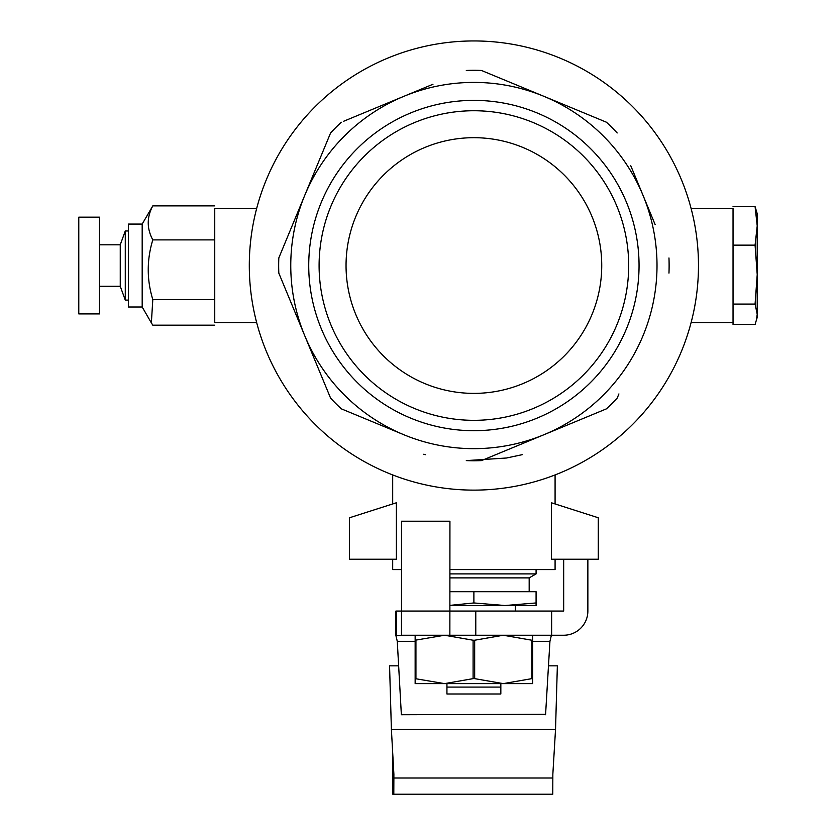 <?xml version="1.0" encoding="UTF-8"?>
<svg xmlns="http://www.w3.org/2000/svg" width="836" height="836" viewBox="0 0 836 836"><rect width="100%" height="100%" fill="white"/><g stroke="black" fill="none" stroke-linecap="round" stroke-linejoin="round"><path stroke-width="1.25" d="M256.652 322.55L214.747 322.55L214.747 208.519L256.652 208.519M756.329 320.658L757.217 314.263L757.217 317.366L755.075 324.462L733.036 324.462L733.036 208.519L691.121 208.519M423.789 454.22L425.514 454.669M522.26 454.669L506.553 458.003L466.3 460.605A195.216 195.216 0 0 0 481.473 460.605L543.964 434.72A183.126 183.126 0 0 0 543.964 96.349A183.126 183.126 0 0 0 304.701 335.612A183.126 183.126 0 0 0 543.964 434.72L606.466 408.835A195.216 195.216 0 0 0 617.187 398.114L618.922 393.923M392.69 559.232L392.69 569.598L401.52 569.598M449.935 569.598L555.083 569.598L555.083 559.232M551.405 502.77L551.405 559.232L598.273 559.232L598.273 517.766L551.405 502.77M555.083 503.951L555.083 474.932M392.69 503.951L392.69 474.932M396.379 559.232L396.379 502.77L349.5 517.766L349.5 559.232L396.379 559.232M590.676 382.324A165.162 165.162 0 0 1 357.108 382.324A165.162 165.162 0 0 1 357.108 148.745A165.162 165.162 0 0 1 590.676 148.745A165.162 165.162 0 0 1 590.676 382.324M364.433 156.081A154.796 154.796 0 0 0 364.433 374.988A154.796 154.796 0 0 0 583.35 374.988A154.796 154.796 0 0 0 583.35 156.081A154.796 154.796 0 0 0 364.433 156.081M383.494 175.132A127.845 127.845 0 0 0 383.494 355.937A127.845 127.845 0 0 0 564.29 355.937A127.845 127.845 0 0 0 564.29 175.132A127.845 127.845 0 0 0 383.494 175.132M632.695 424.343A224.591 224.591 0 0 0 632.695 106.726A224.591 224.591 0 0 0 315.078 106.726A224.591 224.591 0 0 0 315.078 424.343A224.591 224.591 0 0 0 632.695 424.343M432.964 84.269L343.408 121.366M481.473 70.464L543.964 96.349L481.473 70.464A195.216 195.216 0 0 0 466.3 70.464M655.152 224.612L630.783 165.779M341.318 122.234A195.216 195.216 0 0 0 330.586 132.966L278.816 257.948A195.216 195.216 0 0 0 278.816 273.121L330.586 398.114A195.216 195.216 0 0 0 341.318 408.835L403.809 434.72M668.967 273.121A195.216 195.216 0 0 0 668.967 257.948M617.187 132.966A195.216 195.216 0 0 0 606.466 122.234L543.964 96.349M606.466 408.835L543.964 434.72M514.819 446.8L481.473 460.605M330.586 398.114L317.189 365.771M278.816 257.948L328.851 137.146M473.887 687.077L500.837 687.077L500.837 693.985L446.936 693.985L446.936 687.077L473.887 687.077M500.837 683.618L500.837 687.077M446.936 687.077L446.936 683.618M449.935 573.904L536.085 573.904L536.085 569.598M449.935 577.885L529.178 577.885L536.085 573.904M449.935 605.525L536.085 605.525L536.085 602.955L504.986 605.525L473.887 602.955L449.935 605.379M449.935 591.71L536.085 591.71L536.085 602.955M473.887 591.71L473.887 602.955M415.147 640.23L444.522 635.245L415.147 635.245L415.147 683.618L444.522 683.618L473.103 678.633L473.103 640.23L444.522 635.245L430.697 635.245L449.862 635.245L449.935 521.215L401.52 521.215L401.562 611.053L395.898 611.064L395.888 611.659L395.898 635.527L397.278 641.317L401.364 714.738M415.147 678.633L444.522 683.618L517.076 683.618L503.262 683.618L531.842 678.633L531.842 640.23L503.262 635.245L474.67 640.23L474.67 678.633L503.262 683.618L532.626 683.618L532.626 678.633L531.842 678.633M444.522 683.618L430.697 683.618L444.522 683.618M531.842 640.23L532.626 640.23L532.626 678.633M532.626 635.245L532.626 640.23M473.103 640.23L474.67 640.23M473.103 678.633L474.67 678.633M415.931 640.23L415.931 678.633M757.217 314.263L755.075 304.074L757.217 274.605L755.075 245.147L757.217 225.877L755.075 206.617L757.217 213.702L757.217 314.263M733.036 304.074L755.075 304.074M733.036 245.147L755.075 245.147M733.036 206.617L755.075 206.617M78.783 249.107L78.783 313.908L99.515 313.908L99.515 217.161L78.783 217.161L78.783 249.107M99.515 244.802L120.248 244.802L120.248 286.267L125.275 300.093L128.368 300.093M120.248 244.802L125.275 230.987L125.275 300.093M142.183 224.069L128.368 224.069L128.368 307L142.183 307L142.183 224.069L152.8 205.886C146.718 217.193 146.718 228.521 152.8 239.89C146.718 259.829 146.718 279.715 152.8 299.539L151.368 322.895L152.8 325.183L214.747 325.183M214.747 299.539L152.8 299.539M214.747 205.886L152.8 205.886M214.747 239.89L152.8 239.89M475.778 611.064L401.52 611.064L401.52 635.245L475.778 635.245L475.778 611.064L551.635 611.064L551.635 635.245L475.778 635.245M563.673 559.232L563.673 611.064L551.635 611.064L551.635 635.245L563.673 635.245A24.192 24.192 -90 0 0 587.865 611.053L587.865 559.232M430.697 635.245L395.898 635.527M545.563 714.738L549.942 641.317L551.384 635.245M396.306 635.245L396.306 611.064M401.489 635.245L401.489 611.064M563.673 611.053L563.579 559.232M401.52 521.215L401.52 611.053M393.798 794.2L552.763 794.2L552.847 774.209L555.532 729.4L391.394 729.4L393.881 774.209L393.798 794.2L392.763 794.2L392.763 753.999M548.479 665.832L557.361 665.832L555.532 729.4M391.394 729.4L389.566 665.832L398.636 665.832M545.595 714.268L401.343 714.738L401.332 714.195M397.278 641.317L415.147 641.317M532.626 641.317L549.942 641.317M393.871 778.002L552.847 778.002M733.036 322.55L691.121 322.55M515.352 611.064L515.352 605.525M529.178 591.71L529.178 577.885M99.515 286.267L120.248 286.267M125.275 230.987L128.368 230.987M142.183 307L151.368 322.895M392.763 753.988L392.763 794.2"/></g></svg>
